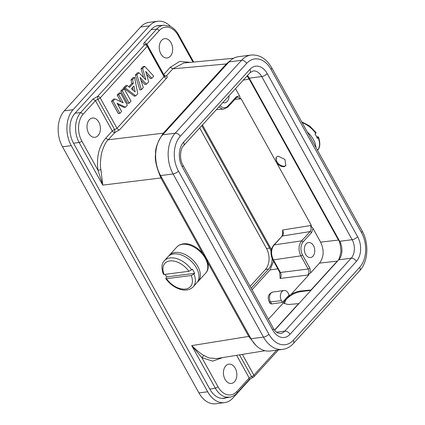<?xml version="1.0" encoding="UTF-8"?>
<svg xmlns="http://www.w3.org/2000/svg" width="425" height="425" viewBox="0 0 425 425"><rect width="100%" height="100%" fill="white"/><g stroke="black" fill="none" stroke-linecap="round" stroke-linejoin="round"><path stroke-width="0.64" d="M199.713 127.962L266.533 248.513A15.125 10.343 -97.3 0 1 265.455 269.498L250.118 286.344M251.164 288.224L268.579 269.094A15.125 10.343 82.7 0 0 272.197 258.591M271.086 251.377A15.125 10.343 82.7 0 0 269.663 248.11L201.795 125.672M316.62 136.781L318.426 136.871L317.411 138.428A19.444 12.261 -137.7 0 0 315.068 134.21L315.748 133.466A19.444 12.261 -137.7 0 0 302.132 122.655M316.041 132.611L315.748 133.466M307.302 131.984A19.444 12.261 42.3 0 1 315.924 147.539M222.838 102.558A7.56 5.174 82.7 0 0 224.756 102.829A7.56 5.174 82.7 0 0 227.205 101.485A7.56 5.174 82.7 0 0 229.011 95.779M223.699 109.14L227.949 106.994L236.406 97.702L237.501 97.113L239.87 98.387C240.274 98.366 240.162 97.527 239.535 95.875L235.519 88.628M234.935 99.323L241.188 98.855L239.87 98.387M236.002 97.888L236.39 96.709L239.535 95.875M281.738 236.3C282.487 235.53 282.795 234.148 282.657 232.151L282.641 230.005C283.624 232.47 283.512 234.472 282.306 236.008L273.642 245.193C270.491 249.427 270.183 254.256 272.733 259.68L279.724 272.287L280.144 278.476C281.355 276.574 281.451 274.577 280.431 272.483L273.44 259.877A2.162 0.792 151 0 1 272.733 259.68M241.188 98.855L311.35 225.436L310.712 226.19C311.387 228.422 311.185 230.217 310.107 231.577L311.663 232.507L313.002 228.416L320.609 242.144C324.286 250.128 323.924 257.12 319.531 263.118L337.609 261.072M306.143 243.886A7.56 5.174 82.7 0 0 304.853 252.625A7.56 5.174 82.7 0 0 310.516 257.539A7.56 5.174 82.7 0 0 312.965 256.19A7.56 5.174 82.7 0 0 314.256 247.451A7.56 5.174 82.7 0 0 308.592 242.537A7.56 5.174 82.7 0 0 306.143 243.886M274.646 330.23L338.757 259.813A13.345 9.127 -97.3 0 0 339.708 241.299L352.15 239.7A4.415 1.62 -29 0 0 357.653 236.757A17.76 12.15 82.7 0 1 356.384 261.402L290.009 334.305A4.415 2.784 -137.7 0 0 284.819 331.123L351.193 258.219A13.345 9.127 82.7 0 0 352.15 239.7L261.715 76.553L249.273 78.147L339.708 241.299M247.43 75.549A13.345 9.127 -97.3 0 1 249.273 78.147M234.526 381.708A9.722 6.651 82.7 0 0 236.188 370.467A9.722 6.651 82.7 0 0 228.905 364.151A9.722 6.651 82.7 0 0 225.755 365.882A9.722 6.651 82.7 0 0 224.097 377.124A9.722 6.651 82.7 0 0 231.381 383.44A9.722 6.651 82.7 0 0 234.526 381.708M229.681 397.205L225.558 397.019C221.616 396.02 218.211 393.088 215.342 388.216L191.728 345.621L201.848 357.627L212.601 361.138L222.849 357.547M222.217 398.411L229.712 397.2C232.475 396.727 234.898 395.362 236.969 393.098L236.969 393.098A2.162 1.36 -137.7 0 0 236.969 393.098L249.231 379.631L252.886 377.464L251.526 376.555L249.193 377.979L236.635 355.321M216.463 358.578L208.712 357.919L203.894 355.502L201.848 357.627L218.009 386.782L215.342 388.216L209.833 389.109M207.543 262.119L248.726 336.414L191.728 345.621C196.934 350.604 200.988 353.897 203.894 355.502M249.56 336.106L248.726 336.414L255.935 345.366M98.095 135.575A9.722 6.651 82.7 0 0 99.758 124.339A9.722 6.651 82.7 0 0 92.475 118.022A9.722 6.651 82.7 0 0 89.324 119.754A9.722 6.651 82.7 0 0 87.662 130.996A9.722 6.651 82.7 0 0 94.945 137.312A9.722 6.651 82.7 0 0 98.095 135.575M100.953 169.793L97.973 170.228L102.76 185.114L100.953 169.793C100.082 166.372 100.279 160.878 101.532 153.308C103.743 145.966 105.974 141.456 108.221 139.777L163.306 133.179C157.617 141.732 155.051 148.686 155.624 154.052C154.525 159.014 156.315 167.041 160.995 178.144L202.486 252.992M183.765 62.996L172.816 68.823L170.308 67.262L163.726 74.487A2.162 1.36 -137.7 0 0 166.239 76.048C167.482 76.229 167.588 76.952 166.558 78.205L119.537 129.848A2.162 1.36 42.3 0 1 117.029 128.286L114.644 129.614A2.162 0.792 -29 0 0 112.285 130.99L105.708 138.215C98.929 146.269 96.353 156.942 97.973 170.228L81.812 141.079A2.162 0.792 151 0 1 79.146 142.513C77.228 138.948 76.075 135.118 75.677 131.022L75.57 126.464C75.878 120.849 77.584 116.206 80.686 112.54L92.948 99.073L97.692 96.374A2.162 1.36 42.3 0 1 100.199 97.931A2.162 0.792 151 0 1 97.846 99.307L97.692 96.374L144.707 44.731L145.786 44.365M119.537 129.848L114.798 132.552A2.162 1.36 -137.7 0 1 112.285 130.99L95.46 100.635L97.846 99.307L114.644 129.614L114.798 132.552L108.221 139.777L105.708 138.215M120.923 101.777L117.172 95.019L118.936 93.086L120.498 92.884L127.319 105.193L125.476 107.217L117.077 103.217L121.635 111.435L119.877 113.369L113.05 101.065L114.952 98.977L123.186 102.845L118.74 94.817L120.498 92.884M117.789 104.502L123.914 107.419L125.476 107.217M119.877 113.369L118.309 113.571L111.488 101.262L113.39 99.174L114.952 98.977M129.147 103.185L127.58 103.387L120.758 91.083L122.655 89L124.217 88.798L131.038 101.108L129.147 103.185L122.326 90.881L124.217 88.798M125.168 87.757L123.601 87.959L134.183 96.135L135.745 95.938L125.168 87.757L127.229 85.494L129.598 87.391L133.349 83.268L132.573 79.618L134.587 77.414L137.753 93.734L135.745 95.938M123.601 87.959L125.667 85.696L127.229 85.494M128.796 86.748L131.787 83.47L131.012 79.82L133.02 77.616L134.587 77.414M142.619 68.584L144.675 66.327L153.738 76.176L151.799 78.306L145.695 71.405L148.665 81.743L146.413 84.219L140.006 77.43L143.326 87.608L141.419 89.707L136.877 74.896L138.89 72.686L145.86 79.831L142.619 68.584L141.058 68.786L143.56 77.478M141.058 68.786L143.113 66.528L144.675 66.327M146.535 74.322L150.238 78.508L151.799 78.306M140.93 80.267L144.851 84.421L146.413 84.219M136.877 74.896L135.315 75.098L139.857 89.903L141.419 89.707M135.315 75.098L137.323 72.887L138.89 72.686M170.34 56.227A9.722 6.651 82.7 0 0 172.003 44.986A9.722 6.651 82.7 0 0 164.719 38.67A9.722 6.651 82.7 0 0 161.569 40.402A9.722 6.651 82.7 0 0 159.906 51.643A9.722 6.651 82.7 0 0 167.19 57.959A9.722 6.651 82.7 0 0 170.34 56.227M170.308 67.262L179.717 61.434L190.357 62.369M230.95 60.074L226.552 63.718L163.306 133.179L163.997 133.344M146.62 44.556L146.901 44.131L144.394 42.574L156.65 29.107C158.95 26.669 161.511 25.362 164.326 25.192L156.613 25.92M144.394 42.574C143.337 43.839 143.443 44.556 144.707 44.731A2.162 1.365 -137.7 0 1 147.22 46.288L164.045 76.643A2.162 1.36 -137.7 0 0 166.558 78.205M151.141 29.628L156.65 29.107A2.162 1.36 42.3 0 1 159.163 30.664L146.901 44.131L163.726 74.487A2.162 0.792 -29 0 0 163.699 74.518A2.162 0.792 151 0 0 163.678 74.545M164.358 75.809L164.045 76.643L117.029 128.286L100.199 97.931L147.22 46.288A2.162 0.792 151 0 0 147.544 45.443A2.162 2.162 0 0 0 145.786 44.333L145.775 44.333M165.15 274.337A19.444 12.261 42.3 0 0 166.701 276.903L165.734 278.508L166.478 278.688L191.208 275.512L193.917 274.072A19.444 12.261 42.3 0 1 193.178 286.843L196.791 282.875A19.444 12.261 -137.7 0 0 193.922 264.175A19.444 12.261 -137.7 0 0 173.644 253.959A19.444 12.261 -137.7 0 0 168.034 256.689L164.422 260.658A19.444 12.261 42.3 0 1 169.947 257.938A19.444 12.261 42.3 0 1 170.032 257.927A19.444 12.261 42.3 0 1 191.579 269.848L192.254 269.105A19.444 12.261 42.3 0 1 194.592 273.328L193.917 274.072M163.333 274.199L164.135 274.465L188.87 271.293L191.579 269.848M166.701 276.903L194.592 273.328M298.897 303.593L288.129 304.539L284.006 303.322L283.772 302.398L285.759 298.748L282.423 302.409L281.435 300.618A6.481 4.431 -97.3 0 1 281.897 291.624A6.481 4.431 -97.3 0 1 283.958 290.477A6.481 4.431 -97.3 0 1 288.208 293.181L289.197 294.971L285.866 298.632L290.944 294.52C294.307 292.559 297.468 291.396 300.422 291.035L311.328 289.94M282.423 302.409L271.644 303.955L270.21 303.588M310.951 290.349L300.746 291.619C295.237 292.597 290.402 295.157 286.237 299.306L284.229 303.636M247.005 76.011L249.193 79.077L249.703 78.922M311.663 232.507L303.206 241.798A9.499 6.497 -97.3 0 0 302.526 254.984L309.825 268.154L308.178 269.025C309.092 270.879 309.108 272.728 308.221 274.566L310.717 272.797L319.531 263.118M309.825 268.154L310.717 272.797M290.944 294.52L308.805 274.901L308.221 274.566M283.772 302.398L268.387 319.297M160.809 25.521A21.606 14.779 82.7 0 0 158.355 25.537A21.606 14.779 82.7 0 0 151.364 29.383L75.055 113.199A21.606 14.779 82.7 0 0 73.509 143.177L209.945 389.311A21.606 14.779 82.7 0 0 223.98 398.342A21.606 14.779 82.7 0 0 226.334 397.747M180.258 136.308L246.633 63.405A4.319 2.725 42.3 0 0 241.554 60.292A29.383 20.097 -97.3 0 1 251.069 55.053L238.563 56.663A29.383 20.097 82.7 0 0 229.048 61.896L241.554 60.292L175.18 133.195A4.319 2.725 42.3 0 1 180.258 136.308A25.064 17.143 -97.3 0 0 178.468 171.084A4.319 1.583 151 0 1 173.081 173.968A29.383 20.097 -97.3 0 1 175.18 133.195L162.674 134.799A29.383 20.097 82.7 0 0 160.576 175.573L251.01 338.72A29.383 20.097 82.7 0 0 270.103 351.002L282.609 349.398A29.383 20.097 -97.3 0 1 263.516 337.115A4.319 1.583 -29 0 0 268.903 334.236A25.064 17.143 -97.3 0 0 293.303 340.244L359.678 267.341A4.319 2.725 -137.7 0 1 359.747 270.651L293.372 343.554A4.319 2.725 -137.7 0 0 293.303 340.244M162.674 134.799L229.048 61.896M338.953 239.928L338.443 240.083C339.66 241.102 340.494 244.848 340.956 251.318C339.851 257.407 338.651 260.652 337.36 261.056L311.073 289.93M310.712 226.19C311.047 226.068 311.812 226.812 313.002 228.416M271.628 251.855C271.501 254.692 272.101 257.364 273.44 259.877L300.879 255.85C299.418 252.753 298.812 250.086 299.072 247.844C299.041 245.523 299.901 243.196 301.649 240.869L310.107 231.577L282.306 236.008L274.21 244.896C272.653 246.707 271.793 249.029 271.628 251.855M202.433 124.971L271.426 249.464M273.578 261.205L270.066 269.918L252.009 289.749M216.442 109.586L223.683 109.14L222.126 108.991L218.806 106.988M276.271 162.143L276.255 157.165L278.125 156.172L284.947 159.471L285.844 165.723L283.974 166.722C280.914 166.775 278.348 165.251 276.271 162.143M285.919 165.628L284.447 166.196A6.481 4.085 42.3 0 1 277.961 163.12A6.481 4.085 42.3 0 1 276.404 157.006M149.414 25.872A25.925 17.733 -97.3 0 1 157.808 21.25L149.053 22.371A25.925 17.733 82.7 0 0 140.659 26.993L149.414 25.872L73.105 109.682A25.925 17.733 -97.3 0 0 71.251 145.658L207.687 391.786A25.925 17.733 -97.3 0 0 224.533 402.629A25.925 17.733 -97.3 0 0 232.927 398.007L250.745 378.436M140.659 26.993L64.35 110.808A25.925 17.733 82.7 0 0 62.496 146.784L198.932 392.913A25.925 17.733 82.7 0 0 215.778 403.75L224.533 402.629M157.808 21.25A25.925 17.733 -97.3 0 1 170.6 26.531M133.918 85.983L131.357 88.793L135.182 91.938L133.918 85.983M132.616 87.412L133.232 90.339M132.573 79.618L131.012 79.82M133.349 83.268L131.787 83.47M122.326 90.881L120.758 91.083M118.74 94.817L117.172 95.019M113.05 101.065L111.488 101.262M268.579 269.094L265.455 269.498M266.533 248.513L269.663 248.11M317.47 150.322A19.444 12.261 -137.7 0 0 318.086 137.684M311.35 225.436L282.641 230.005M338.757 259.813L351.193 258.219A4.415 2.784 42.3 0 1 356.384 261.402M276.563 332.18L284.819 331.123A13.345 9.127 -97.3 0 1 280.5 333.498L277.854 332.993C276.287 332.27 274.794 330.714 273.387 328.312A4.415 1.62 -29 0 1 272.717 330.044A17.76 12.15 82.7 0 0 290.009 334.305M267.219 73.61A17.76 12.15 82.7 0 0 249.927 69.349A4.415 2.784 -137.7 0 1 249.996 72.733L253.04 70.975A13.345 9.127 -97.3 0 1 261.715 76.553A4.415 1.62 151 0 0 267.219 73.61L357.653 236.757M249.996 72.733L183.621 145.637A4.415 2.784 -137.7 0 0 183.552 142.253L249.927 69.349M183.552 142.253A17.76 12.15 82.7 0 0 182.282 166.898A4.415 1.62 151 0 0 182.952 165.166C179.281 159.173 180.115 148.893 183.621 145.637M239.498 354.859L251.526 376.555A2.162 0.792 -29 0 0 253.879 375.179L242.362 354.397M236.969 393.098A2.162 1.36 -137.7 0 0 236.932 391.446A19.444 13.297 -97.3 0 1 218.009 386.782M236.932 391.446L249.193 377.979L249.209 379.621M276.659 350.163L253.879 375.179A2.162 1.36 42.3 0 1 253.916 376.832L278.402 349.94M73.514 143.188L79.146 142.513L102.76 185.114L161.835 177.841M92.948 99.073L95.46 100.635L83.199 114.102L80.686 112.54L75.039 113.215M165.065 76.415L166.239 76.048L172.816 68.823L227.242 63.883M178.415 34.542L178.086 35.328L192.945 62.124M159.163 30.664A19.444 13.297 -97.3 0 1 178.086 35.328M81.812 141.079A19.444 13.297 -97.3 0 1 83.199 114.102M205.599 273.201C215.151 263.118 196.732 241.501 183.148 243.902C180.561 244.242 178.458 245.278 176.837 247.021A19.444 12.261 42.3 0 1 182.357 244.301A19.444 12.261 42.3 0 1 182.447 244.29A19.444 12.261 42.3 0 1 202.73 254.506A19.444 12.261 42.3 0 1 205.599 273.201L198.146 281.387A19.444 12.261 42.3 0 0 195.309 262.724A19.444 12.261 42.3 0 0 175.063 252.466A19.444 12.261 42.3 0 0 174.999 252.471A19.444 12.261 -137.7 0 0 169.389 255.202L168.73 256.015M191.208 275.512A17.287 10.901 42.3 0 1 185.544 289.043A17.287 10.901 42.3 0 1 166.478 278.688M164.135 274.465A17.287 10.901 42.3 0 1 169.803 260.934A17.287 10.901 42.3 0 1 188.87 271.293M281.435 300.618L270.534 301.952A4.319 1.583 151 0 1 269.036 301.564C267.208 296.788 268.531 293.606 273.004 292.017A6.348 4.34 82.7 0 0 270.985 293.144A6.348 4.34 82.7 0 0 270.528 301.952L271.644 303.955M300.422 291.035L300.746 291.619M243.259 80.128L249.193 79.077L338.443 240.083L320.609 242.144M298.647 303.583L274.523 330.076M280.144 278.476L308.805 274.901M302.526 254.984L300.879 255.85L308.178 269.025L280.431 272.483L279.751 272.271M285.866 298.632L286.237 299.306M285.759 298.748L286.131 299.418M251.01 338.72L263.516 337.115L237.793 290.7L173.081 173.968L160.576 175.573M246.633 63.405A25.064 17.143 -97.3 0 1 271.033 69.418L361.468 232.565A4.319 1.583 -29 0 0 362.116 230.871C369.15 243.143 368.294 261.614 359.747 270.651M361.468 232.565A25.064 17.143 -97.3 0 1 359.678 267.341M251.069 55.053C259.468 54.411 266.342 58.634 271.681 67.724A4.319 1.583 151 0 1 271.033 69.418M178.468 171.084L268.903 334.236M272.717 330.044L182.282 166.898M303.206 241.798L301.681 240.863L274.21 244.896A2.162 1.36 -137.7 0 0 273.642 245.193M271.596 248.869L271.145 248.933M270.066 269.918L277.817 268.85M227.577 107.174L227.928 106A9.499 6.497 -97.3 0 1 220.044 105.628M227.928 106L236.39 96.709M198.932 392.913L207.687 391.786M64.35 110.808L73.105 109.682M71.251 145.658L62.496 146.784M318.426 136.871C320.567 143.252 320.211 147.778 317.353 150.455M316.057 132.6L309.607 125.922L301.676 121.832M252.886 377.464A2.162 2.162 0 0 0 253.916 376.832M216.341 358.599L265.051 350.731M183.797 62.996L233.638 58.257M193.699 62.055L178.415 34.483C176.279 30.664 173.559 27.954 170.255 26.361L163.986 25.218M164.353 75.767L147.544 45.443M164.358 75.777L165.16 76.442A2.162 2.162 0 0 0 165.176 76.447M176.837 247.021L169.389 255.202M197.397 282.115L198.146 281.387M164.422 260.658C161.564 263.33 161.208 267.856 163.349 274.247M165.718 278.518C169.681 284.022 174.654 287.661 180.646 289.441C183.669 290.339 188.992 290.923 193.178 286.843M273.004 292.017L283.958 290.477M270.162 303.599L269.036 301.564M309.543 136.021L314.229 144.484M282.609 349.398C286.763 348.808 290.349 346.864 293.372 343.554M362.116 230.871L271.681 67.724M182.952 165.166L273.387 328.312"/></g></svg>
